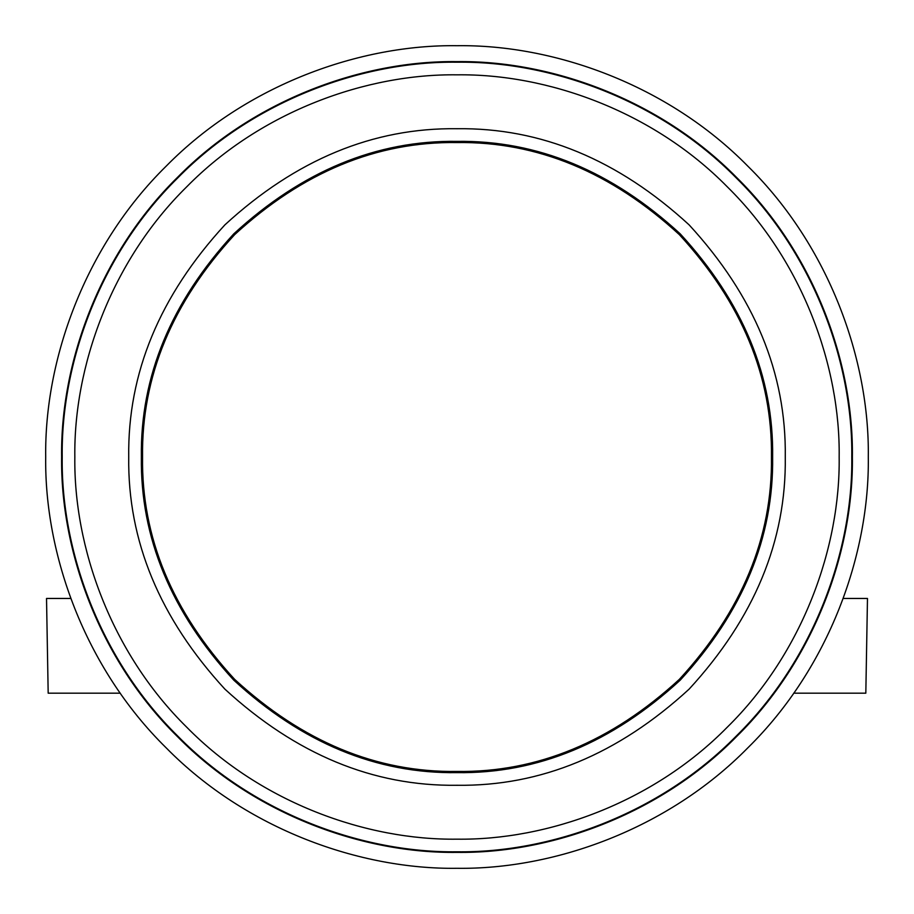 <?xml version="1.0" encoding="UTF-8"?>
<svg xmlns="http://www.w3.org/2000/svg" width="914" height="914" viewBox="0 0 914 914"><rect width="100%" height="100%" fill="white"/><g stroke="black" fill="none" stroke-linecap="round" stroke-linejoin="round"><path stroke-width="1.37" d="M142.55 457C141.464 376.751 172.163 302.625 234.647 234.647C302.625 172.163 376.751 141.464 457 142.55C537.249 141.464 611.375 172.163 679.353 234.647C741.837 302.625 772.536 376.751 771.45 457C772.536 537.249 741.837 611.375 679.353 679.353C611.375 741.837 537.249 772.536 457 771.45C376.751 772.536 302.625 741.837 234.647 679.353C172.163 611.375 141.464 537.249 142.55 457M61.626 457C60.358 364.286 98.781 254.709 177.43 177.43C254.709 98.781 364.286 60.358 457 61.626C549.714 60.358 659.291 98.781 736.57 177.43C815.219 254.709 853.642 364.286 852.374 457C853.642 549.714 815.219 659.291 736.57 736.57C659.291 815.219 549.714 853.642 457 852.374C364.286 853.642 254.709 815.219 177.43 736.57C98.781 659.291 60.358 549.714 61.626 457M868.3 457C869.625 553.45 829.638 667.437 747.835 747.835C667.437 829.638 553.45 869.625 457 868.3C360.55 869.625 246.563 829.638 166.165 747.835C84.362 667.437 44.375 553.45 45.7 457C44.375 360.55 84.362 246.563 166.165 166.165C246.563 84.362 360.55 44.375 457 45.7C553.45 44.375 667.437 84.362 747.835 166.165C829.638 246.563 869.625 360.55 868.3 457M843.211 598.453L867.477 598.453L865.821 693.178L793.729 693.178M120.271 693.178L48.179 693.178L46.523 598.453L70.789 598.453M772.638 457C773.724 537.558 742.911 611.957 680.187 680.187C611.957 742.911 537.558 773.724 457 772.638C376.442 773.724 302.043 742.911 233.813 680.187C171.089 611.957 140.276 537.558 141.362 457C140.276 376.442 171.089 302.043 233.813 233.813C302.043 171.089 376.442 140.276 457 141.362C537.558 140.276 611.957 171.089 680.187 233.813C742.911 302.043 773.724 376.442 772.638 457M839.166 457C840.389 367.382 803.246 261.461 727.236 186.764C652.539 110.754 546.618 73.611 457 74.834C367.382 73.611 261.461 110.754 186.764 186.764C110.754 261.461 73.611 367.382 74.834 457C73.611 546.618 110.754 652.539 186.764 727.236C261.461 803.246 367.382 840.389 457 839.166C546.618 840.389 652.539 803.246 727.236 727.236C803.246 652.539 840.389 546.618 839.166 457M62.209 457C60.941 364.595 99.169 255.28 177.624 178.047C254.732 99.455 364.252 60.93 457 62.209C549.748 60.93 659.268 99.455 736.376 178.047C814.831 255.28 853.059 364.595 851.791 457C853.059 549.577 814.694 658.994 736.158 736.158C658.994 814.694 549.577 853.059 457 851.791C364.423 853.059 255.006 814.694 177.842 736.158C99.306 658.994 60.941 549.577 62.209 457M128.725 457C127.606 373.22 159.653 295.85 224.878 224.878C295.85 159.653 373.22 127.606 457 128.725C540.78 127.606 618.15 159.653 689.122 224.878C754.347 295.85 786.394 373.22 785.275 457C786.394 540.78 754.347 618.15 689.122 689.122C618.15 754.347 540.78 786.394 457 785.275C373.22 786.394 295.85 754.347 224.878 689.122C159.653 618.15 127.606 540.78 128.725 457"/></g></svg>
